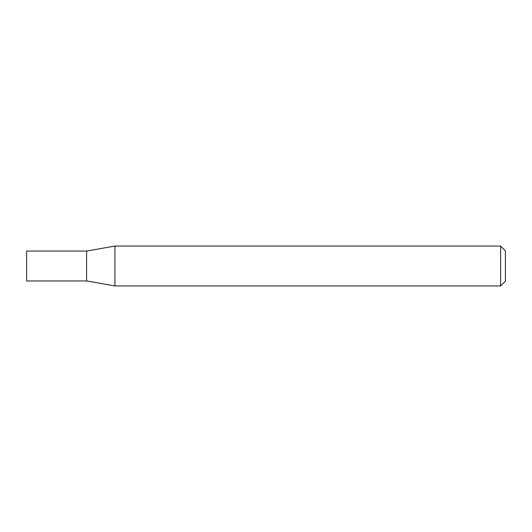 <?xml version="1.0" encoding="UTF-8"?>
<svg xmlns="http://www.w3.org/2000/svg" width="532" height="532" viewBox="0 0 532 532"><rect width="100%" height="100%" fill="white"/><g stroke="black" fill="none" stroke-linecap="round" stroke-linejoin="round"><path stroke-width="0.4" stroke-dasharray="2.66 2" d="M86.61 251.044L86.61 280.956M26.6 251.044L26.6 280.956M114.932 246.05L114.932 285.95M505.4 281.162L505.4 250.838M500.612 246.05L500.612 285.95"/><path stroke-width="0.8" d="M86.61 280.956L86.61 251.044L114.932 246.05L114.932 285.95L86.61 280.956L26.6 280.956L26.6 251.044L86.61 251.044M500.612 246.05L505.4 250.838L505.4 281.162L500.612 285.95L500.612 246.05L114.932 246.05M500.612 285.95L114.932 285.95"/></g></svg>
